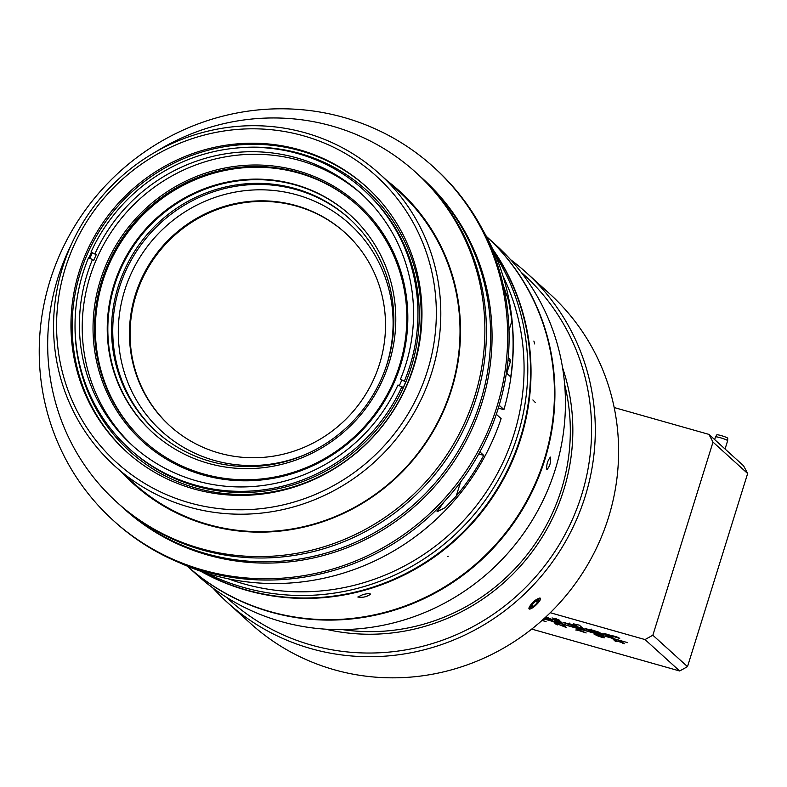 <?xml version="1.0" encoding="UTF-8"?>
<svg xmlns="http://www.w3.org/2000/svg" width="787" height="787" viewBox="0 0 787 787"><rect width="100%" height="100%" fill="white"/><g stroke="black" fill="none" stroke-linecap="round" stroke-linejoin="round"><path stroke-width="1.18" d="M227.187 602.281L250.482 623.402A222.573 215.294 -47.8 0 0 550.27 612.729A222.573 215.294 -47.8 0 0 614.185 407.548A222.573 215.294 -47.8 0 0 549.503 293.64L526.208 272.518A222.573 215.294 132.2 0 1 536.183 582.016A222.573 215.294 132.2 0 1 227.187 602.281A222.573 215.294 132.2 0 1 212.903 588.007M170.228 426.151A130.367 126.097 132.2 0 1 147.7 268.505A130.367 126.097 132.2 0 1 296.64 206.145A130.367 126.097 132.2 0 1 345.365 233.011M715.501 436.913L716.809 434.857A5.725 0.63 -162.7 0 1 721.276 435.624A5.725 0.63 -162.7 0 1 727.739 438.261L727.641 440.7A6.355 0.698 -162.7 0 0 727.641 440.7A6.355 0.698 -162.7 0 0 720.469 437.769A6.355 0.698 -162.7 0 0 715.501 436.913A6.355 0.698 -162.7 0 0 715.491 436.933L714.665 439.589M486.366 236.395A222.573 215.294 132.2 0 1 495.8 545.401A222.573 215.294 132.2 0 1 187.345 566.158A222.573 215.294 -47.8 0 0 544.309 459.392A222.573 215.294 -47.8 0 0 486.376 236.405A222.573 215.294 132.2 0 1 532.248 297.319A222.573 215.294 132.2 0 1 549.877 439.176A222.573 215.294 132.2 0 1 549.611 440.405A222.573 215.294 132.2 0 1 189.697 568.224A222.573 215.294 132.2 0 1 188.772 567.417A222.573 215.294 132.2 0 1 187.355 566.158A222.573 215.294 -47.8 0 0 237.379 599.527A222.573 215.294 -47.8 0 0 239.051 600.314A222.573 215.294 -47.8 0 0 290.836 616.693A222.573 215.294 -47.8 0 0 292.666 617.008A222.573 215.294 -47.8 0 0 366.329 616.91A222.573 215.294 -47.8 0 0 368.188 616.575A222.573 215.294 -47.8 0 0 459.48 577.786A222.573 215.294 -47.8 0 0 461.025 576.674A222.573 215.294 -47.8 0 0 517.856 516.872A222.573 215.294 -47.8 0 0 554.599 381.715A222.573 215.294 -47.8 0 0 554.491 379.836A222.573 215.294 -47.8 0 0 544.23 326.172A222.573 215.294 -47.8 0 0 543.65 324.401A222.573 215.294 -47.8 0 0 508.835 260.428A222.573 215.294 -47.8 0 0 507.674 258.982A222.573 215.294 -47.8 0 0 486.366 236.395L496.341 245.436A222.573 215.294 132.2 0 1 506.316 554.933A222.573 215.294 132.2 0 1 197.321 575.189L187.345 566.148L197.321 575.189A222.573 215.294 132.2 0 0 528.372 526.405A222.573 215.294 132.2 0 0 496.341 245.436L486.366 236.395M550.566 457.188C551.057 462.294 549.828 466.445 546.867 469.652C546.296 464.979 547.477 460.798 550.418 457.109L550.566 457.188M295.184 188.575A143.716 139.024 -47.8 0 0 130.868 257.526A143.716 139.024 -47.8 0 0 156.16 431.433A143.716 139.024 -47.8 0 0 355.685 418.35A143.716 139.024 -47.8 0 0 349.241 218.501A143.716 139.024 -47.8 0 0 295.184 188.575M153.131 432.968A146.894 142.093 132.2 0 1 127.681 255.313A146.894 142.093 132.2 0 1 295.528 185.014A146.894 142.093 132.2 0 1 350.481 215.333M156.761 431.965A143.716 139.024 132.2 0 1 132.275 258.254A143.716 139.024 132.2 0 1 296.384 189.657A143.716 139.024 132.2 0 1 349.841 219.042M144.296 441.271A158.984 153.78 132.2 0 1 116.879 249.026A158.984 153.78 132.2 0 1 298.499 173.012A158.984 153.78 132.2 0 1 357.888 205.732M294.928 184.473A146.894 142.093 132.2 0 1 350.185 215.058A146.894 142.093 132.2 0 1 356.777 419.333A146.894 142.093 132.2 0 1 152.835 432.702A146.894 142.093 132.2 0 1 126.982 254.949A146.894 142.093 132.2 0 1 294.928 184.473M308.848 452.958A139.899 135.325 132.2 0 1 118.424 338.538A139.899 135.325 132.2 0 1 297.043 194.901A139.899 135.325 132.2 0 1 385.571 368.355M296.02 205.584A130.367 126.097 132.2 0 1 345.05 232.726A130.367 126.097 132.2 0 1 350.894 414.001A130.367 126.097 132.2 0 1 169.913 425.875A130.367 126.097 132.2 0 1 146.972 268.131A130.367 126.097 132.2 0 1 296.02 205.584M493.075 249.951A222.573 215.294 132.2 0 1 471.423 523.296A222.573 215.294 132.2 0 1 201.492 571.51M495.298 255.008A222.573 215.294 132.2 0 1 468.678 520.807A222.573 215.294 132.2 0 1 206.745 573.221M502.962 275.912A219.396 212.224 132.2 0 1 465.806 518.2A219.396 212.224 132.2 0 1 228.299 578.819M305.445 132.875A197.134 190.69 132.2 0 1 379.6 173.917A197.134 190.69 132.2 0 1 388.444 448.049A197.134 190.69 132.2 0 1 114.754 465.993A197.134 190.69 132.2 0 1 80.058 227.453A197.134 190.69 132.2 0 1 305.445 132.875M303.605 135.846A193.317 187.001 132.2 0 1 374.71 455.447A193.317 187.001 132.2 0 1 61.071 366.614A193.317 187.001 132.2 0 1 303.605 135.846M299.286 149.727A178.698 172.855 132.2 0 1 366.496 186.932A178.698 172.855 132.2 0 1 374.514 435.418A178.698 172.855 132.2 0 1 126.432 451.679A178.698 172.855 132.2 0 1 94.981 235.461A178.698 172.855 132.2 0 1 299.286 149.727M127.022 452.22A178.698 172.855 132.2 0 1 96.378 236.179A178.698 172.855 132.2 0 1 300.477 150.809A178.698 172.855 132.2 0 1 367.096 187.473M75.04 324.096A176.239 170.474 -47.8 0 0 196.032 488.048A176.239 170.474 -47.8 0 0 420.101 334.76A176.239 170.474 -47.8 0 0 234.516 148.231M91.381 252.352A176.239 170.474 -47.8 0 0 88.901 257.998M393.451 381.793A158.984 153.78 -47.8 0 0 357.465 205.348A158.984 153.78 -47.8 0 0 136.751 219.819A158.984 153.78 -47.8 0 0 143.883 440.897A158.984 153.78 -47.8 0 0 393.451 381.793M394.346 382.039A160.253 155.009 132.2 0 1 123.274 420.14A160.253 155.009 132.2 0 1 233.68 166.539A160.253 155.009 132.2 0 1 394.346 382.039M405.689 381.911L400.494 379.186L405.689 381.911A174.557 168.851 -47.8 0 1 403.16 387.725L397.966 385A170.11 164.552 132.2 0 1 132.226 445.344A170.11 164.552 132.2 0 1 92.482 259.474L88.488 257.831A174.557 168.851 -47.8 0 0 129.235 448.639A174.557 168.851 -47.8 0 0 401.97 386.643M399.393 385.581A170.11 164.552 -47.8 0 0 401.695 380.269M96.211 254.742L91.017 252.017L96.211 254.742A170.11 164.552 -47.8 0 0 93.683 260.556L92.482 259.474M92.217 253.099A174.557 168.851 -47.8 0 0 90.918 256.001A174.557 168.851 -47.8 0 0 89.895 258.411M133.633 446.613A170.11 164.552 132.2 0 1 96.535 259.1A170.11 164.552 132.2 0 1 362.158 194.596M95.02 253.66A170.11 164.552 132.2 0 1 360.761 193.317A170.11 164.552 132.2 0 1 400.494 379.186M144.178 441.163A158.984 153.78 132.2 0 1 137.351 220.36A158.984 153.78 132.2 0 1 357.76 205.623M404.498 380.829A174.557 168.851 -47.8 0 0 363.751 190.021A174.557 168.851 -47.8 0 0 91.017 252.017M129.235 448.639L130.544 449.839A174.557 168.851 -47.8 0 0 196.209 486.179A174.557 168.851 -47.8 0 0 395.792 402.432A174.557 168.851 -47.8 0 0 365.06 191.211L363.751 190.021M379.6 173.917L398.822 191.349A197.134 190.69 132.2 0 1 433.519 429.889A197.134 190.69 132.2 0 1 208.132 524.467A197.134 190.69 132.2 0 1 133.977 483.425L114.754 465.993M433.647 167.119L435.073 168.418A238.471 230.67 132.2 0 1 477.05 456.972A238.471 230.67 132.2 0 1 204.404 571.382A238.471 230.67 132.2 0 1 114.695 521.732L113.259 520.433A238.471 230.67 132.2 0 1 102.576 188.831A238.471 230.67 132.2 0 1 433.647 167.119A238.471 230.67 132.2 0 1 475.614 455.673A238.471 230.67 132.2 0 1 202.967 570.083A238.471 230.67 132.2 0 1 113.259 520.433M419.422 175.717A222.573 215.294 132.2 0 1 421.527 177.596L422.963 178.895A222.573 215.294 132.2 0 1 462.136 448.216A222.573 215.294 132.2 0 1 207.66 555.002A222.573 215.294 132.2 0 1 123.943 508.658L122.506 507.359A222.573 215.294 132.2 0 1 120.431 505.451M421.527 177.596A222.573 215.294 132.2 0 1 460.7 446.918A222.573 215.294 132.2 0 1 206.233 553.694A222.573 215.294 132.2 0 1 122.506 507.359M155.373 152.058A222.573 215.294 132.2 0 1 415.792 172.392L417.346 173.809A222.573 215.294 132.2 0 1 456.519 443.12A222.573 215.294 132.2 0 1 202.052 549.906A222.573 215.294 132.2 0 1 118.325 503.562L116.771 502.155A222.573 215.294 132.2 0 1 71.135 244.964M415.792 172.392A222.573 215.294 132.2 0 1 454.965 441.714A222.573 215.294 132.2 0 1 200.498 548.5A222.573 215.294 132.2 0 1 116.771 502.155M387.352 180.941A197.773 191.31 132.2 0 1 437.739 423.131A197.773 191.31 132.2 0 1 207.827 524.959A197.773 191.31 132.2 0 1 122.506 473.017M479.883 451.886L483.739 455.388L478.742 453.971M483.739 455.388A235.293 227.6 132.2 0 1 456.185 496.144L445.167 507.625L436.982 511.806L443.957 502.008M506.405 372.979L510.743 376.914A235.293 227.6 -47.8 0 0 511.943 320.811L508.618 300.732L503.149 284.845M498.299 408.197L503.926 409.574L499.184 405.275M496.322 414.277L501.112 418.625A235.293 227.6 132.2 0 1 180.479 563.148M482.706 229.853A235.293 227.6 132.2 0 1 503.926 409.574M578.317 630.171L581.642 631.115L578.317 630.171L578.543 629.452M556.793 618.985L554.717 618.346M559.163 620.038L552.051 617.923L559.163 620.038M556.576 621.848L553.517 619.074L559.803 620.854L562.862 623.629L556.576 621.848L556.812 621.1L561.554 622.438M555.071 619.517L556.812 621.1M543.138 619.448L543.945 619.684L542.932 619.635M542.145 620.343L546.089 621.622L541.997 620.471M564.899 626.954L556.124 623.442L557.767 624.937L556.311 624.524L554.176 622.586L564.279 626.482L562.626 624.976L564.072 625.39L566.207 627.328L564.899 626.954L565.096 626.314M564.279 626.482L564.495 625.773M556.311 624.524L556.537 623.816M615.267 641.218L613.132 639.28L615.552 640.549L621.563 642.241L620.638 641.405L624.317 643.786L621.838 642.497L615.837 640.805L616.772 641.641L615.267 641.218L615.493 640.49M621.838 642.497L622.055 641.808M622.773 643.343L623.009 642.595M621.563 642.241L621.72 641.72M591.126 629.954L595.798 631.951L592.208 630.928L591.086 629.885L591.322 629.138M569.591 623.855L575.258 625.35L577.756 627.613L571.756 625.813L569.591 623.855L569.788 623.038M579.134 629.915L586.158 632.955L578.022 630.259L578.504 629.57M577.215 629.6L578.258 629.502M578.022 630.259L575.75 630.003L579.222 629.639M577.294 630.446L577.53 629.689M543.748 618.897L627.701 642.664L543.945 618.72M613.152 637.873L606.866 636.093L603.806 633.319L610.279 635.266C615.395 636.309 618.543 637.372 619.723 638.454L610.574 635.542L613.152 637.873M605.351 633.761L607.102 635.335L611.833 636.683M607.102 635.335L606.866 636.093M610.633 635.335L619.723 638.454C618.543 637.372 615.395 636.309 610.279 635.266M613.988 636.103L618.307 637.48M592.385 631.095L603.127 634.135L593.624 630.357L584.918 628.685L592.739 632.069L603.196 634.656L592.414 630.987M599.064 632.168L595.995 631.302M592.434 631.135L585.853 628.557M595.798 631.951L595.877 631.056M575.061 625.173L563.354 622.547L584.416 629.738L579.37 625.163L573.634 623.875L575.061 625.173L575.051 624.189M583.098 628.538L577.953 626.993M578.13 627.957L578.366 627.2M577.953 627.8L578.189 627.042M570.86 625.006L564.289 622.419M577.756 627.613L577.992 626.865L575.267 624.524M575.258 625.35L575.494 624.603M544.299 618.385L552.907 620.422L544.496 618.218M545.066 617.687L552.838 619.89L545.903 616.91M548.785 617.923L545.745 617.067M545.509 617.706L545.696 617.097M603.167 636.732C592.109 632.846 596.221 636.309 604.475 637.834L594.175 634.401L603.167 636.732L595.789 634.893L596.025 634.135M645.015 639.565L652.856 635.217L687.504 666.638L679.663 670.986L645.015 639.565L550.27 612.729M743.577 465.796L747.65 473.518L713.002 442.107L708.92 434.385L743.577 465.796M562.557 367.716A200.311 193.769 132.2 0 1 519.636 567.014A200.311 193.769 132.2 0 1 325.474 629.167M342.404 629.61A197.134 190.69 -47.8 0 0 564.653 384.518M226.43 597.264A219.396 212.224 -47.8 0 0 533.311 579.409A219.396 212.224 -47.8 0 0 521.151 272.253M510.615 259.7A222.573 215.294 132.2 0 1 526.208 272.518M529.444 609.079L530.999 604.318L535.465 600.078L540.541 598.632M708.92 434.385L614.185 407.548M747.65 473.518L687.504 666.638M652.856 635.217L713.002 442.107M679.663 670.986L531.727 629.088M492.741 249.204A222.573 215.294 132.2 0 1 471.905 523.729A222.573 215.294 132.2 0 1 200.724 571.244M362.994 594.559C367.313 593.536 369.841 593.408 370.559 594.165C366.732 596.92 362.492 597.864 357.839 596.999L362.994 594.559M532.002 604.446L536.045 600.707L538.77 599.832L537.452 602.694L533.409 606.433L530.684 607.308L532.002 604.446M533.409 606.433L531.855 604.78M537.452 602.694L535.799 600.934M536.586 599.537A7.772 1.968 136.7 0 0 530.271 605.596A7.772 1.968 136.7 0 0 529.621 609.089A7.772 1.968 136.7 0 0 533.891 606.866A7.772 1.968 136.7 0 0 540.541 598.799A7.772 1.968 136.7 0 0 536.586 599.537M201.108 571.372A222.573 215.294 -47.8 0 0 460.779 534.727A222.573 215.294 -47.8 0 0 508.353 275.657A222.573 215.294 -47.8 0 0 492.908 249.577M448.216 556.242L447.596 556.645M508.225 357.741L509.996 359.344L510.32 361.853A14.304 1.574 -162.7 0 0 507.999 360.161M456.185 496.144L460.572 482.067M509.002 330.255L511.943 320.811M535.19 402.373L532.878 399.953M534.717 343.978L533.871 341.027M727.641 440.72L725.053 449.013M510.32 361.853L506.759 373.294"/></g></svg>
